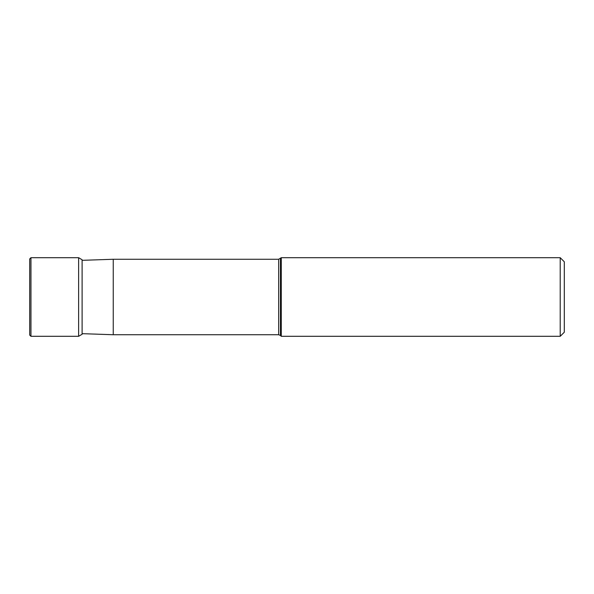 <?xml version="1.0" encoding="UTF-8"?>
<svg xmlns="http://www.w3.org/2000/svg" width="594" height="594" viewBox="0 0 594 594"><rect width="100%" height="100%" fill="white"/><g stroke="black" fill="none" stroke-linecap="round" stroke-linejoin="round"><path stroke-width="0.89" d="M29.7 263.595L29.7 297L29.7 258.947L30.955 257.692L30.955 336.308L29.7 335.053L29.7 297M82.521 333.68L82.106 334.251L82.106 259.749L78.616 257.692L78.616 336.308L30.955 336.308M113.246 334.734L113.246 259.266L278.66 259.266L278.66 334.734L113.246 334.734L82.106 333.665M280.442 258.524L280.442 335.476L281.274 336.308L281.274 257.692L278.66 259.266M560.209 336.308L564.3 332.224L564.3 261.776L560.209 257.692L560.209 336.308L281.274 336.308M78.616 257.692L30.955 257.692M82.106 334.251L78.616 336.308M280.442 335.476L278.66 334.734M560.209 257.692L281.274 257.692M82.521 260.321L113.246 259.266"/></g></svg>
